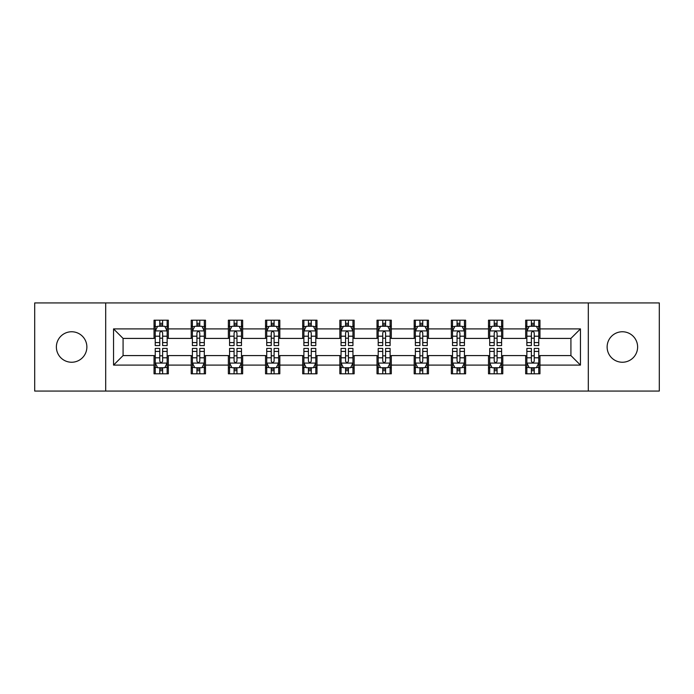 <?xml version="1.0" encoding="UTF-8"?>
<svg xmlns="http://www.w3.org/2000/svg" width="694" height="694" viewBox="0 0 694 694"><rect width="100%" height="100%" fill="white"/><g stroke="black" fill="none" stroke-linecap="round" stroke-linejoin="round"><path stroke-width="1.04" d="M622.379 331.758A15.242 15.242 0 0 0 607.129 347A15.242 15.242 0 0 0 622.379 362.242A15.242 15.242 0 0 0 637.621 347A15.242 15.242 0 0 0 622.379 331.758M71.621 331.758A15.242 15.242 0 0 0 56.379 347A15.242 15.242 0 0 0 71.621 362.242A15.242 15.242 0 0 0 86.871 347A15.242 15.242 0 0 0 71.621 331.758M588.312 391.069L659.3 391.069L659.3 302.931L588.312 302.931L588.312 391.069L105.688 391.069L105.688 302.931L34.7 302.931L34.7 391.069L105.688 391.069M588.312 302.931L105.688 302.931M539.958 328.895L539.958 320.203L525.662 320.203L525.662 328.895L502.794 328.895L502.794 320.203L488.498 320.203L488.498 328.895L465.631 328.895L465.631 320.203L451.334 320.203L451.334 328.895L428.467 328.895L428.467 320.203L414.179 320.203L414.179 328.895L391.312 328.895L391.312 320.203L377.016 320.203L377.016 328.895L354.148 328.895L354.148 320.203L339.852 320.203L339.852 328.895L316.985 328.895L316.985 320.203L302.688 320.203L302.688 328.895L279.821 328.895L279.821 320.203L265.533 320.203L265.533 328.895L242.666 328.895L242.666 320.203L228.369 320.203L228.369 328.895L205.502 328.895L205.502 320.203L191.206 320.203L191.206 328.895L168.338 328.895L168.338 320.203L154.042 320.203L154.042 328.895L113.547 328.895L113.547 365.105L123.081 355.58L154.042 355.58L154.042 373.797L168.338 373.797L168.338 355.58L191.206 355.58L191.206 373.797L205.502 373.797L205.502 355.58L228.369 355.58L228.369 373.797L242.666 373.797L242.666 355.58L265.533 355.58L265.533 373.797L279.821 373.797L279.821 355.58L302.688 355.58L302.688 373.797L316.985 373.797L316.985 355.58L339.852 355.58L339.852 373.797L354.148 373.797L354.148 355.58L377.016 355.58L377.016 373.797L391.312 373.797L391.312 355.58L414.179 355.58L414.179 373.797L428.467 373.797L428.467 355.58L451.334 355.58L451.334 373.797L465.631 373.797L465.631 355.58L488.498 355.58L488.498 373.797L502.794 373.797L502.794 355.58L525.662 355.58L525.662 373.797L539.958 373.797L539.958 355.58L570.919 355.58L570.919 338.42L539.958 338.42L539.958 328.895L580.453 328.895L580.453 365.105L539.958 365.105M525.662 365.105L502.794 365.105M488.498 365.105L465.631 365.105M451.334 365.105L428.467 365.105M414.179 365.105L391.312 365.105M377.016 365.105L354.148 365.105M339.852 365.105L316.985 365.105M302.688 365.105L279.821 365.105M265.533 365.105L242.666 365.105M228.369 365.105L205.502 365.105M191.206 365.105L168.338 365.105M154.042 365.105L113.547 365.105M525.662 328.895L525.662 338.42L502.794 338.42L502.794 328.895M488.498 328.895L488.498 338.42L465.631 338.42L465.631 328.895M451.334 328.895L451.334 338.42L428.467 338.42L428.467 328.895M414.179 328.895L414.179 338.42L391.312 338.42L391.312 328.895M377.016 328.895L377.016 338.42L354.148 338.42L354.148 328.895M339.852 328.895L339.852 338.42L316.985 338.42L316.985 328.895M302.688 328.895L302.688 338.42L279.821 338.42L279.821 328.895M265.533 328.895L265.533 338.42L242.666 338.42L242.666 328.895M228.369 328.895L228.369 338.42L205.502 338.42L205.502 328.895M191.206 328.895L191.206 338.42L168.338 338.42L168.338 328.895M154.042 328.895L154.042 338.42L123.081 338.42L113.547 328.895M123.081 338.42L123.081 355.58M580.453 365.105L570.919 355.58M570.919 338.42L580.453 328.895M154.042 326.154L155.239 326.154M159.759 326.154L162.622 326.154M167.15 326.154L168.338 326.154M154.042 338.186L155.239 338.186M159.759 338.186L162.622 338.186M167.15 338.186L168.338 338.186M154.042 355.814L155.239 355.814M159.759 355.814L162.622 355.814M167.15 355.814L168.338 355.814M154.042 367.846L155.239 367.846M159.759 367.846L162.622 367.846M167.15 367.846L168.338 367.846M191.206 355.814L192.394 355.814M196.923 355.814L199.785 355.814M204.305 355.814L205.502 355.814M191.206 367.846L192.394 367.846M196.923 367.846L199.785 367.846M204.305 367.846L205.502 367.846M191.206 326.154L192.394 326.154M196.923 326.154L199.785 326.154M204.305 326.154L205.502 326.154M191.206 338.186L192.394 338.186M196.923 338.186L199.785 338.186M204.305 338.186L205.502 338.186M228.369 355.814L229.558 355.814M234.086 355.814L236.949 355.814M241.469 355.814L242.666 355.814M228.369 367.846L229.558 367.846M234.086 367.846L236.949 367.846M241.469 367.846L242.666 367.846M228.369 326.154L229.558 326.154M234.086 326.154L236.949 326.154M241.469 326.154L242.666 326.154M228.369 338.186L229.558 338.186M234.086 338.186L236.949 338.186M241.469 338.186L242.666 338.186M265.533 355.814L266.722 355.814M271.25 355.814L274.104 355.814M278.632 355.814L279.821 355.814M265.533 367.846L266.722 367.846M271.25 367.846L274.104 367.846M278.632 367.846L279.821 367.846M265.533 326.154L266.722 326.154M271.25 326.154L274.104 326.154M278.632 326.154L279.821 326.154M265.533 338.186L266.722 338.186M271.25 338.186L274.104 338.186M278.632 338.186L279.821 338.186M302.688 355.814L303.885 355.814M308.405 355.814L311.268 355.814M315.796 355.814L316.985 355.814M302.688 367.846L303.885 367.846M308.405 367.846L311.268 367.846M315.796 367.846L316.985 367.846M302.688 326.154L303.885 326.154M308.405 326.154L311.268 326.154M315.796 326.154L316.985 326.154M302.688 338.186L303.885 338.186M308.405 338.186L311.268 338.186M315.796 338.186L316.985 338.186M339.852 355.814L341.049 355.814M345.569 355.814L348.431 355.814M352.951 355.814L354.148 355.814M339.852 367.846L341.049 367.846M345.569 367.846L348.431 367.846M352.951 367.846L354.148 367.846M339.852 326.154L341.049 326.154M345.569 326.154L348.431 326.154M352.951 326.154L354.148 326.154M339.852 338.186L341.049 338.186M345.569 338.186L348.431 338.186M352.951 338.186L354.148 338.186M377.016 355.814L378.204 355.814M382.732 355.814L385.595 355.814M390.115 355.814L391.312 355.814M377.016 367.846L378.204 367.846M382.732 367.846L385.595 367.846M390.115 367.846L391.312 367.846M377.016 326.154L378.204 326.154M382.732 326.154L385.595 326.154M390.115 326.154L391.312 326.154M377.016 338.186L378.204 338.186M382.732 338.186L385.595 338.186M390.115 338.186L391.312 338.186M414.179 355.814L415.368 355.814M419.896 355.814L422.75 355.814M427.278 355.814L428.467 355.814M414.179 367.846L415.368 367.846M419.896 367.846L422.75 367.846M427.278 367.846L428.467 367.846M414.179 326.154L415.368 326.154M419.896 326.154L422.75 326.154M427.278 326.154L428.467 326.154M414.179 338.186L415.368 338.186M419.896 338.186L422.75 338.186M427.278 338.186L428.467 338.186M451.334 355.814L452.531 355.814M457.051 355.814L459.914 355.814M464.442 355.814L465.631 355.814M451.334 367.846L452.531 367.846M457.051 367.846L459.914 367.846M464.442 367.846L465.631 367.846M451.334 326.154L452.531 326.154M457.051 326.154L459.914 326.154M464.442 326.154L465.631 326.154M451.334 338.186L452.531 338.186M457.051 338.186L459.914 338.186M464.442 338.186L465.631 338.186M488.498 355.814L489.695 355.814M494.215 355.814L497.078 355.814M501.606 355.814L502.794 355.814M488.498 367.846L489.695 367.846M494.215 367.846L497.078 367.846M501.606 367.846L502.794 367.846M488.498 326.154L489.695 326.154M494.215 326.154L497.078 326.154M501.606 326.154L502.794 326.154M488.498 338.186L489.695 338.186M494.215 338.186L497.078 338.186M501.606 338.186L502.794 338.186M525.662 355.814L526.85 355.814M531.378 355.814L534.241 355.814M538.761 355.814L539.958 355.814M525.662 367.846L526.85 367.846M531.378 367.846L534.241 367.846M538.761 367.846L539.958 367.846M525.662 326.154L526.85 326.154M531.378 326.154L534.241 326.154M538.761 326.154L539.958 326.154M525.662 338.186L526.85 338.186M531.378 338.186L534.241 338.186M538.761 338.186L539.958 338.186M162.622 323.3L159.759 323.3M167.15 342.584L162.622 342.584L162.622 345.569L167.15 345.569L167.15 331.038L164.764 326.275L157.616 326.275L155.239 331.038L155.239 345.569L159.759 345.569L159.759 342.584L155.239 342.584M155.239 331.038L155.239 320.203M167.15 331.038L167.15 320.203M159.759 326.275L159.759 320.203M162.622 320.203L162.622 326.275M162.622 342.584L162.622 332.825C161.667 330.995 160.713 330.995 159.759 332.825L159.759 342.584M159.759 370.7L162.622 370.7M155.239 351.416L159.759 351.416L159.759 348.431L155.239 348.431L155.239 362.962L157.616 367.725L164.764 367.725L167.15 362.962L167.15 348.431L162.622 348.431L162.622 351.416L167.15 351.416M167.15 362.962L167.15 373.797M155.239 362.962L155.239 373.797M162.622 367.725L162.622 373.797M159.759 373.797L159.759 367.725M159.759 351.416L159.759 361.175C160.713 363.005 161.667 363.005 162.622 361.175L162.622 351.416M199.785 323.3L196.923 323.3M204.305 342.584L199.785 342.584L199.785 345.569L204.305 345.569L204.305 331.038L201.928 326.275L194.78 326.275L192.394 331.038L192.394 345.569L196.923 345.569L196.923 342.584L192.394 342.584M192.394 331.038L192.394 320.203M204.305 331.038L204.305 320.203M196.923 326.275L196.923 320.203M199.785 320.203L199.785 326.275M199.785 342.584L199.785 332.825C198.831 330.995 197.877 330.995 196.923 332.825L196.923 342.584M236.949 323.3L234.086 323.3M241.469 342.584L236.949 342.584L236.949 345.569L241.469 345.569L241.469 331.038L239.092 326.275L231.943 326.275L229.558 331.038L229.558 345.569L234.086 345.569L234.086 342.584L229.558 342.584M229.558 331.038L229.558 320.203M241.469 331.038L241.469 320.203M234.086 326.275L234.086 320.203M236.949 320.203L236.949 326.275M236.949 342.584L236.949 332.825C235.995 330.995 235.04 330.995 234.086 332.825L234.086 342.584M196.923 370.7L199.785 370.7M192.394 351.416L196.923 351.416L196.923 348.431L192.394 348.431L192.394 362.962L194.78 367.725L201.928 367.725L204.305 362.962L204.305 348.431L199.785 348.431L199.785 351.416L204.305 351.416M204.305 362.962L204.305 373.797M192.394 362.962L192.394 373.797M199.785 367.725L199.785 373.797M196.923 373.797L196.923 367.725M196.923 351.416L196.923 361.175C197.877 363.005 198.831 363.005 199.785 361.175L199.785 351.416M234.086 370.7L236.949 370.7M229.558 351.416L234.086 351.416L234.086 348.431L229.558 348.431L229.558 362.962L231.943 367.725L239.092 367.725L241.469 362.962L241.469 348.431L236.949 348.431L236.949 351.416L241.469 351.416M241.469 362.962L241.469 373.797M229.558 362.962L229.558 373.797M236.949 367.725L236.949 373.797M234.086 373.797L234.086 367.725M234.086 351.416L234.086 361.175C235.04 363.005 235.995 363.005 236.949 361.175L236.949 351.416M274.104 323.3L271.25 323.3M278.632 342.584L274.104 342.584L274.104 345.569L278.632 345.569L278.632 331.038L276.247 326.275L269.107 326.275L266.722 331.038L266.722 345.569L271.25 345.569L271.25 342.584L266.722 342.584M266.722 331.038L266.722 320.203M278.632 331.038L278.632 320.203M271.25 326.275L271.25 320.203M274.104 320.203L274.104 326.275M274.104 342.584L274.104 332.825C273.158 330.995 272.204 330.995 271.25 332.825L271.25 342.584M311.268 323.3L308.405 323.3M315.796 342.584L311.268 342.584L311.268 345.569L315.796 345.569L315.796 331.038L313.41 326.275L306.262 326.275L303.885 331.038L303.885 345.569L308.405 345.569L308.405 342.584L303.885 342.584M303.885 331.038L303.885 320.203M315.796 331.038L315.796 320.203M308.405 326.275L308.405 320.203M311.268 320.203L311.268 326.275M311.268 342.584L311.268 332.825C310.313 330.995 309.359 330.995 308.405 332.825L308.405 342.584M348.431 323.3L345.569 323.3M352.951 342.584L348.431 342.584L348.431 345.569L352.951 345.569L352.951 331.038L350.574 326.275L343.426 326.275L341.049 331.038L341.049 345.569L345.569 345.569L345.569 342.584L341.049 342.584M341.049 331.038L341.049 320.203M352.951 331.038L352.951 320.203M345.569 326.275L345.569 320.203M348.431 320.203L348.431 326.275M348.431 342.584L348.431 332.825C347.477 330.995 346.523 330.995 345.569 332.825L345.569 342.584M271.25 370.7L274.104 370.7M266.722 351.416L271.25 351.416L271.25 348.431L266.722 348.431L266.722 362.962L269.107 367.725L276.247 367.725L278.632 362.962L278.632 348.431L274.104 348.431L274.104 351.416L278.632 351.416M278.632 362.962L278.632 373.797M266.722 362.962L266.722 373.797M274.104 367.725L274.104 373.797M271.25 373.797L271.25 367.725M271.25 351.416L271.25 361.175C272.195 363.005 273.15 363.005 274.104 361.175L274.104 351.416M308.405 370.7L311.268 370.7M303.885 351.416L308.405 351.416L308.405 348.431L303.885 348.431L303.885 362.962L306.262 367.725L313.41 367.725L315.796 362.962L315.796 348.431L311.268 348.431L311.268 351.416L315.796 351.416M315.796 362.962L315.796 373.797M303.885 362.962L303.885 373.797M311.268 367.725L311.268 373.797M308.405 373.797L308.405 367.725M308.405 351.416L308.405 361.175C309.359 363.005 310.313 363.005 311.268 361.175L311.268 351.416M345.569 370.7L348.431 370.7M341.049 351.416L345.569 351.416L345.569 348.431L341.049 348.431L341.049 362.962L343.426 367.725L350.574 367.725L352.951 362.962L352.951 348.431L348.431 348.431L348.431 351.416L352.951 351.416M352.951 362.962L352.951 373.797M341.049 362.962L341.049 373.797M348.431 367.725L348.431 373.797M345.569 373.797L345.569 367.725M345.569 351.416L345.569 361.175C346.523 363.005 347.477 363.005 348.431 361.175L348.431 351.416M382.732 370.7L385.595 370.7M378.204 351.416L382.732 351.416L382.732 348.431L378.204 348.431L378.204 362.962L380.59 367.725L387.738 367.725L390.115 362.962L390.115 348.431L385.595 348.431L385.595 351.416L390.115 351.416M390.115 362.962L390.115 373.797M378.204 362.962L378.204 373.797M385.595 367.725L385.595 373.797M382.732 373.797L382.732 367.725M382.732 351.416L382.732 361.175C383.687 363.005 384.641 363.005 385.595 361.175L385.595 351.416M419.896 370.7L422.75 370.7M415.368 351.416L419.896 351.416L419.896 348.431L415.368 348.431L415.368 362.962L417.753 367.725L424.893 367.725L427.278 362.962L427.278 348.431L422.75 348.431L422.75 351.416L427.278 351.416M427.278 362.962L427.278 373.797M415.368 362.962L415.368 373.797M422.75 367.725L422.75 373.797M419.896 373.797L419.896 367.725M419.896 351.416L419.896 361.175C420.842 363.005 421.796 363.005 422.75 361.175L422.75 351.416M457.051 370.7L459.914 370.7M452.531 351.416L457.051 351.416L457.051 348.431L452.531 348.431L452.531 362.962L454.908 367.725L462.057 367.725L464.442 362.962L464.442 348.431L459.914 348.431L459.914 351.416L464.442 351.416M464.442 362.962L464.442 373.797M452.531 362.962L452.531 373.797M459.914 367.725L459.914 373.797M457.051 373.797L457.051 367.725M457.051 351.416L457.051 361.175C458.005 363.005 458.96 363.005 459.914 361.175L459.914 351.416M385.595 323.3L382.732 323.3M390.115 342.584L385.595 342.584L385.595 345.569L390.115 345.569L390.115 331.038L387.738 326.275L380.59 326.275L378.204 331.038L378.204 345.569L382.732 345.569L382.732 342.584L378.204 342.584M378.204 331.038L378.204 320.203M390.115 331.038L390.115 320.203M382.732 326.275L382.732 320.203M385.595 320.203L385.595 326.275M385.595 342.584L385.595 332.825C384.641 330.995 383.687 330.995 382.732 332.825L382.732 342.584M422.75 323.3L419.896 323.3M427.278 342.584L422.75 342.584L422.75 345.569L427.278 345.569L427.278 331.038L424.893 326.275L417.753 326.275L415.368 331.038L415.368 345.569L419.896 345.569L419.896 342.584L415.368 342.584M415.368 331.038L415.368 320.203M427.278 331.038L427.278 320.203M419.896 326.275L419.896 320.203M422.75 320.203L422.75 326.275M422.75 342.584L422.75 332.825C421.805 330.995 420.85 330.995 419.896 332.825L419.896 342.584M459.914 323.3L457.051 323.3M464.442 342.584L459.914 342.584L459.914 345.569L464.442 345.569L464.442 331.038L462.057 326.275L454.908 326.275L452.531 331.038L452.531 345.569L457.051 345.569L457.051 342.584L452.531 342.584M452.531 331.038L452.531 320.203M464.442 331.038L464.442 320.203M457.051 326.275L457.051 320.203M459.914 320.203L459.914 326.275M459.914 342.584L459.914 332.825C458.96 330.995 458.005 330.995 457.051 332.825L457.051 342.584M497.078 323.3L494.215 323.3M501.606 342.584L497.078 342.584L497.078 345.569L501.606 345.569L501.606 331.038L499.22 326.275L492.072 326.275L489.695 331.038L489.695 345.569L494.215 345.569L494.215 342.584L489.695 342.584M489.695 331.038L489.695 320.203M501.606 331.038L501.606 320.203M494.215 326.275L494.215 320.203M497.078 320.203L497.078 326.275M497.078 342.584L497.078 332.825C496.123 330.995 495.169 330.995 494.215 332.825L494.215 342.584M494.215 370.7L497.078 370.7M489.695 351.416L494.215 351.416L494.215 348.431L489.695 348.431L489.695 362.962L492.072 367.725L499.22 367.725L501.606 362.962L501.606 348.431L497.078 348.431L497.078 351.416L501.606 351.416M501.606 362.962L501.606 373.797M489.695 362.962L489.695 373.797M497.078 367.725L497.078 373.797M494.215 373.797L494.215 367.725M494.215 351.416L494.215 361.175C495.169 363.005 496.123 363.005 497.078 361.175L497.078 351.416M534.241 323.3L531.378 323.3M538.761 342.584L534.241 342.584L534.241 345.569L538.761 345.569L538.761 331.038L536.384 326.275L529.236 326.275L526.85 331.038L526.85 345.569L531.378 345.569L531.378 342.584L526.85 342.584M526.85 331.038L526.85 320.203M538.761 331.038L538.761 320.203M531.378 326.275L531.378 320.203M534.241 320.203L534.241 326.275M534.241 342.584L534.241 332.825C533.287 330.995 532.333 330.995 531.378 332.825L531.378 342.584M531.378 370.7L534.241 370.7M526.85 351.416L531.378 351.416L531.378 348.431L526.85 348.431L526.85 362.962L529.236 367.725L536.384 367.725L538.761 362.962L538.761 348.431L534.241 348.431L534.241 351.416L538.761 351.416M538.761 362.962L538.761 373.797M526.85 362.962L526.85 373.797M534.241 367.725L534.241 373.797M531.378 373.797L531.378 367.725M531.378 351.416L531.378 361.175C532.333 363.005 533.287 363.005 534.241 361.175L534.241 351.416M167.089 330.917L155.3 330.917M155.239 326.562L157.477 326.562M164.912 326.562L167.15 326.562M159.759 336.2L155.239 336.2M167.15 336.2L162.622 336.2M162.622 324.809L159.759 324.809M155.3 363.083L167.089 363.083M167.15 367.438L164.912 367.438M157.477 367.438L155.239 367.438M162.622 357.8L167.15 357.8M155.239 357.8L159.759 357.8M159.759 369.191L162.622 369.191M204.253 330.917L192.455 330.917M192.394 326.562L194.641 326.562M202.067 326.562L204.305 326.562M196.923 336.2L192.394 336.2M204.305 336.2L199.785 336.2M199.785 324.809L196.923 324.809M241.408 330.917L229.619 330.917M229.558 326.562L231.796 326.562M239.23 326.562L241.469 326.562M234.086 336.2L229.558 336.2M241.469 336.2L236.949 336.2M236.949 324.809L234.086 324.809M192.455 363.083L204.253 363.083M204.305 367.438L202.067 367.438M194.641 367.438L192.394 367.438M199.785 357.8L204.305 357.8M192.394 357.8L196.923 357.8M196.923 369.191L199.785 369.191M229.619 363.083L241.408 363.083M241.469 367.438L239.23 367.438M231.796 367.438L229.558 367.438M236.949 357.8L241.469 357.8M229.558 357.8L234.086 357.8M234.086 369.191L236.949 369.191M278.572 330.917L266.782 330.917M266.722 326.562L268.96 326.562M276.394 326.562L278.632 326.562M271.25 336.2L266.722 336.2M278.632 336.2L274.104 336.2M274.104 324.809L271.25 324.809M315.735 330.917L303.946 330.917M303.885 326.562L306.123 326.562M313.558 326.562L315.796 326.562M308.405 336.2L303.885 336.2M315.796 336.2L311.268 336.2M311.268 324.809L308.405 324.809M352.899 330.917L341.101 330.917M341.049 326.562L343.287 326.562M350.713 326.562L352.951 326.562M345.569 336.2L341.049 336.2M352.951 336.2L348.431 336.2M348.431 324.809L345.569 324.809M266.782 363.083L278.572 363.083M278.632 367.438L276.394 367.438M268.96 367.438L266.722 367.438M274.104 357.8L278.632 357.8M266.722 357.8L271.25 357.8M271.25 369.191L274.104 369.191M303.946 363.083L315.735 363.083M315.796 367.438L313.558 367.438M306.123 367.438L303.885 367.438M311.268 357.8L315.796 357.8M303.885 357.8L308.405 357.8M308.405 369.191L311.268 369.191M341.101 363.083L352.899 363.083M352.951 367.438L350.713 367.438M343.287 367.438L341.049 367.438M348.431 357.8L352.951 357.8M341.049 357.8L345.569 357.8M345.569 369.191L348.431 369.191M378.265 363.083L390.054 363.083M390.115 367.438L387.877 367.438M380.442 367.438L378.204 367.438M385.595 357.8L390.115 357.8M378.204 357.8L382.732 357.8M382.732 369.191L385.595 369.191M415.428 363.083L427.218 363.083M427.278 367.438L425.04 367.438M417.606 367.438L415.368 367.438M422.75 357.8L427.278 357.8M415.368 357.8L419.896 357.8M419.896 369.191L422.75 369.191M452.592 363.083L464.381 363.083M464.442 367.438L462.204 367.438M454.77 367.438L452.531 367.438M459.914 357.8L464.442 357.8M452.531 357.8L457.051 357.8M457.051 369.191L459.914 369.191M390.054 330.917L378.265 330.917M378.204 326.562L380.442 326.562M387.877 326.562L390.115 326.562M382.732 336.2L378.204 336.2M390.115 336.2L385.595 336.2M385.595 324.809L382.732 324.809M427.218 330.917L415.428 330.917M415.368 326.562L417.606 326.562M425.04 326.562L427.278 326.562M419.896 336.2L415.368 336.2M427.278 336.2L422.75 336.2M422.75 324.809L419.896 324.809M464.381 330.917L452.592 330.917M452.531 326.562L454.77 326.562M462.204 326.562L464.442 326.562M457.051 336.2L452.531 336.2M464.442 336.2L459.914 336.2M459.914 324.809L457.051 324.809M501.545 330.917L489.747 330.917M489.695 326.562L491.933 326.562M499.359 326.562L501.606 326.562M494.215 336.2L489.695 336.2M501.606 336.2L497.078 336.2M497.078 324.809L494.215 324.809M489.747 363.083L501.545 363.083M501.606 367.438L499.359 367.438M491.933 367.438L489.695 367.438M497.078 357.8L501.606 357.8M489.695 357.8L494.215 357.8M494.215 369.191L497.078 369.191M538.7 330.917L526.911 330.917M526.85 326.562L529.088 326.562M536.523 326.562L538.761 326.562M531.378 336.2L526.85 336.2M538.761 336.2L534.241 336.2M534.241 324.809L531.378 324.809M526.911 363.083L538.7 363.083M538.761 367.438L536.523 367.438M529.088 367.438L526.85 367.438M534.241 357.8L538.761 357.8M526.85 357.8L531.378 357.8M531.378 369.191L534.241 369.191"/></g></svg>
